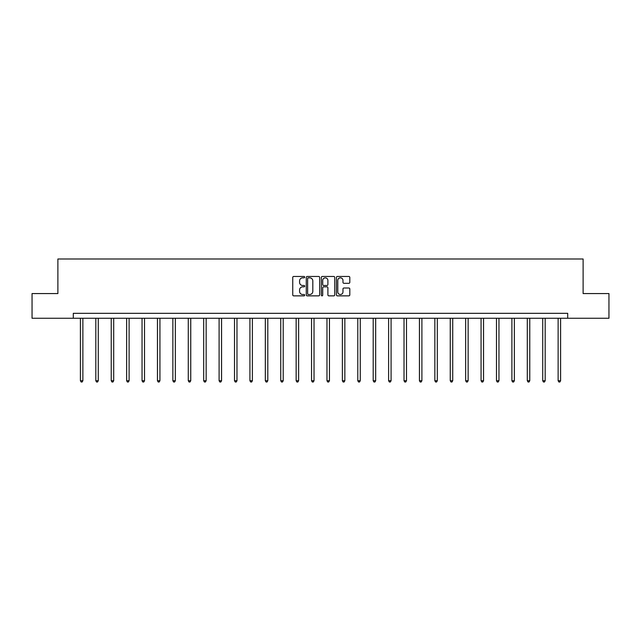 <?xml version="1.0" encoding="UTF-8"?>
<svg xmlns="http://www.w3.org/2000/svg" width="641" height="641" viewBox="0 0 641 641"><rect width="100%" height="100%" fill="white"/><g stroke="black" fill="none" stroke-linecap="round" stroke-linejoin="round"><path stroke-width="0.96" d="M304.691 277.144A0.681 0.681 0 0 0 304.018 276.463L293.714 276.463A0.97 0.97 0 0 0 292.745 277.433L292.745 294.892A0.97 0.97 0 0 0 293.714 295.862L304.018 295.862A0.681 0.681 0 0 0 304.691 295.18A0.681 0.681 0 0 0 304.018 294.499L302.68 294.499A3.101 3.101 0 0 1 299.579 291.399L299.579 289.94A3.101 3.101 0 0 1 302.68 286.839L304.018 286.839A0.681 0.681 0 0 0 304.691 286.166A0.681 0.681 0 0 0 304.018 285.485L302.68 285.485A3.101 3.101 0 0 1 299.579 282.385L299.579 280.926A3.101 3.101 0 0 1 302.68 277.825L304.018 277.825A0.681 0.681 0 0 0 304.691 277.144M348.84 283.306A0.97 0.97 0 0 0 349.81 282.336L349.81 277.433A0.97 0.97 0 0 0 348.84 276.463L337.398 276.463A0.97 0.97 0 0 0 336.429 277.433L336.429 294.892A0.97 0.97 0 0 0 337.398 295.862L348.84 295.862A0.97 0.97 0 0 0 349.81 294.892L349.81 288.971A0.97 0.97 0 0 0 348.84 288.001L343.945 288.001A0.97 0.97 0 0 0 342.975 288.971L342.975 291.911A2.596 2.596 0 0 1 340.379 294.499A2.596 2.596 0 0 1 337.783 291.911L337.783 280.421A2.596 2.596 0 0 1 340.379 277.825A2.596 2.596 0 0 1 342.975 280.421L342.975 282.336A0.97 0.97 0 0 0 343.945 283.306L348.84 283.306M73.29 318.265L32.05 318.265L32.05 293.57L57.882 293.57L57.882 258.996L583.118 258.996L583.118 293.57L608.95 293.57L608.95 318.265L567.71 318.265L567.71 313.329L73.29 313.329L73.29 318.265L567.71 318.265M319.651 277.433A0.97 0.97 0 0 0 318.681 276.463L307.239 276.463A0.97 0.97 0 0 0 306.27 277.433L306.27 294.892A0.97 0.97 0 0 0 307.239 295.862L318.681 295.862A0.97 0.97 0 0 0 319.651 294.892L319.651 277.433M322.319 276.463L333.761 276.463A0.97 0.97 0 0 1 334.73 277.433L334.73 294.892A0.97 0.97 0 0 1 333.761 295.862L328.865 295.862A0.97 0.97 0 0 1 327.896 294.892L327.896 287.809A0.97 0.97 0 0 0 326.926 286.839L323.673 286.839A0.97 0.97 0 0 0 322.703 287.809L322.703 295.18A0.681 0.681 0 0 1 322.03 295.862A0.681 0.681 0 0 1 321.349 295.18L321.349 277.433A0.97 0.97 0 0 1 322.319 276.463M308.305 277.825A0.681 0.681 0 0 0 307.632 278.506L307.632 293.826A0.681 0.681 0 0 0 308.305 294.499L309.715 294.499A3.101 3.101 0 0 0 312.816 291.399L312.816 280.926A3.101 3.101 0 0 0 309.715 277.825L308.305 277.825M327.896 280.47A2.596 2.596 0 0 0 325.299 277.874A2.596 2.596 0 0 0 322.703 280.47L322.703 284.516A0.97 0.97 0 0 0 323.673 285.485L326.926 285.485A0.97 0.97 0 0 0 327.896 284.516L327.896 280.47M80.405 318.265L80.405 380.722L82.873 380.722L82.873 318.265M82.873 380.722L82.136 382.004L81.143 382.004L80.405 380.722M95.813 318.265L95.813 380.722L98.281 380.722L98.281 318.265M98.281 380.722L97.544 382.004L96.559 382.004L95.813 380.722M111.23 318.265L111.23 380.722L113.697 380.722L113.697 318.265M113.697 380.722L112.952 382.004L111.967 382.004L111.23 380.722M126.638 318.265L126.638 380.722L129.105 380.722L129.105 318.265M129.105 380.722L128.368 382.004L127.375 382.004L126.638 380.722M142.046 318.265L142.046 380.722L144.513 380.722L144.513 318.265M144.513 380.722L143.776 382.004L142.791 382.004L142.046 380.722M157.454 318.265L157.454 380.722L159.929 380.722L159.929 318.265M159.929 380.722L159.184 382.004L158.199 382.004L157.454 380.722M172.87 318.265L172.87 380.722L175.338 380.722L175.338 318.265M175.338 380.722L174.592 382.004L173.607 382.004L172.87 380.722M188.278 318.265L188.278 380.722L190.746 380.722L190.746 318.265M190.746 380.722L190.008 382.004L189.015 382.004L188.278 380.722M203.686 318.265L203.686 380.722L206.154 380.722L206.154 318.265M206.154 380.722L205.416 382.004L204.431 382.004L203.686 380.722M219.102 318.265L219.102 380.722L221.57 380.722L221.57 318.265M221.57 380.722L220.825 382.004L219.839 382.004L219.102 380.722M234.51 318.265L234.51 380.722L236.978 380.722L236.978 318.265M236.978 380.722L236.241 382.004L235.247 382.004L234.51 380.722M249.918 318.265L249.918 380.722L252.386 380.722L252.386 318.265M252.386 380.722L251.649 382.004L250.663 382.004L249.918 380.722M265.326 318.265L265.326 380.722L267.802 380.722L267.802 318.265M267.802 380.722L267.057 382.004L266.071 382.004L265.326 380.722M280.742 318.265L280.742 380.722L283.21 380.722L283.21 318.265M283.21 380.722L282.465 382.004L281.479 382.004L280.742 380.722M296.15 318.265L296.15 380.722L298.618 380.722L298.618 318.265M298.618 380.722L297.881 382.004L296.887 382.004L296.15 380.722M311.558 318.265L311.558 380.722L314.026 380.722L314.026 318.265M314.026 380.722L313.289 382.004L312.303 382.004L311.558 380.722M326.974 318.265L326.974 380.722L329.442 380.722L329.442 318.265M329.442 380.722L328.697 382.004L327.711 382.004L326.974 380.722M342.382 318.265L342.382 380.722L344.85 380.722L344.85 318.265M344.85 380.722L344.113 382.004L343.119 382.004L342.382 380.722M357.79 318.265L357.79 380.722L360.258 380.722L360.258 318.265M360.258 380.722L359.521 382.004L358.535 382.004L357.79 380.722M373.198 318.265L373.198 380.722L375.674 380.722L375.674 318.265M375.674 380.722L374.929 382.004L373.943 382.004L373.198 380.722M388.614 318.265L388.614 380.722L391.082 380.722L391.082 318.265M391.082 380.722L390.337 382.004L389.351 382.004L388.614 380.722M404.022 318.265L404.022 380.722L406.49 380.722L406.49 318.265M406.49 380.722L405.753 382.004L404.759 382.004L404.022 380.722M419.43 318.265L419.43 380.722L421.898 380.722L421.898 318.265M421.898 380.722L421.161 382.004L420.175 382.004L419.43 380.722M434.846 318.265L434.846 380.722L437.314 380.722L437.314 318.265M437.314 380.722L436.569 382.004L435.584 382.004L434.846 380.722M450.254 318.265L450.254 380.722L452.722 380.722L452.722 318.265M452.722 380.722L451.985 382.004L450.992 382.004L450.254 380.722M465.662 318.265L465.662 380.722L468.13 380.722L468.13 318.265M468.13 380.722L467.393 382.004L466.408 382.004L465.662 380.722M481.07 318.265L481.07 380.722L483.546 380.722L483.546 318.265M483.546 380.722L482.801 382.004L481.816 382.004L481.07 380.722M496.487 318.265L496.487 380.722L498.954 380.722L498.954 318.265M498.954 380.722L498.209 382.004L497.224 382.004L496.487 380.722M511.895 318.265L511.895 380.722L514.362 380.722L514.362 318.265M514.362 380.722L513.625 382.004L512.632 382.004L511.895 380.722M527.303 318.265L527.303 380.722L529.77 380.722L529.77 318.265M529.77 380.722L529.033 382.004L528.048 382.004L527.303 380.722M542.719 318.265L542.719 380.722L545.187 380.722L545.187 318.265M545.187 380.722L544.441 382.004L543.456 382.004L542.719 380.722M558.127 318.265L558.127 380.722L560.595 380.722L560.595 318.265M560.595 380.722L559.857 382.004L558.864 382.004L558.127 380.722"/></g></svg>
